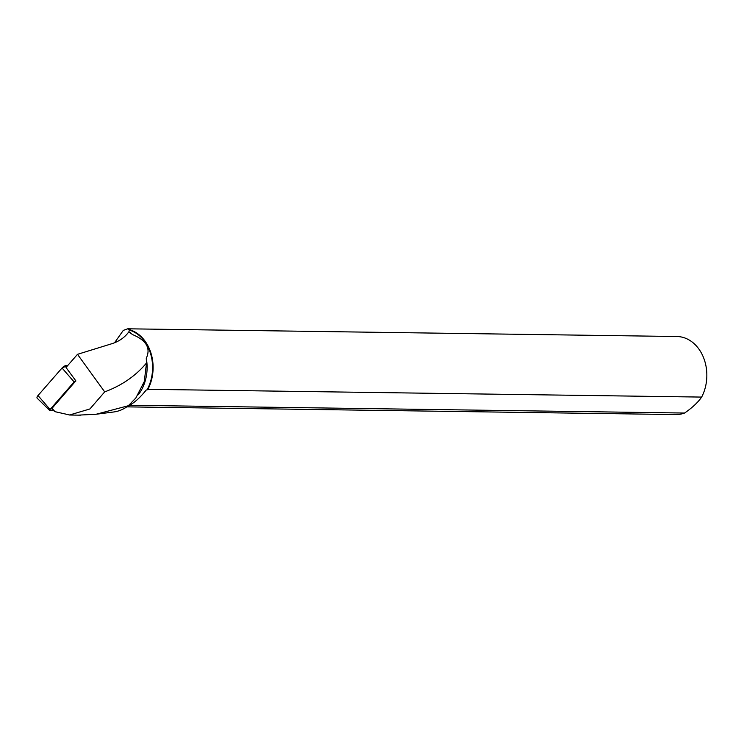 <?xml version="1.0" encoding="UTF-8"?>
<svg xmlns="http://www.w3.org/2000/svg" width="744" height="744" viewBox="0 0 744 744"><rect width="100%" height="100%" fill="white"/><g stroke="black" fill="none" stroke-linecap="round" stroke-linejoin="round"><path stroke-width="1.12" d="M75.925 380.965L66.011 367.49L77.497 354.33L104.699 391.883L89.912 408.958L69.629 414.975L54.963 411.664L52.145 409.433L52.052 408.307L75.721 380.974A1.497 0.651 142.1 0 0 74.121 381.932L50.071 409.488A1.497 0.651 142.1 0 0 49.755 410.521A1.497 0.651 142.1 0 0 50.164 410.623L53.168 410.344M49.755 410.521L37.2 398.235A3.878 1.683 -37.9 0 1 38 395.548L62.05 368.001A3.878 1.683 -37.9 0 1 66.197 365.518L67.871 365.36L62.05 368.001L38 395.548L50.071 409.488M96.618 414.185L113.758 411.971A44.594 34.856 90.8 0 0 128.368 405.722L135.873 397.947L144.299 381.533L146.494 363.016L146.27 358.292C150.911 348.285 146.447 340.436 132.888 334.735L128.703 332.01C124.648 337.543 119.031 341.44 111.87 343.709L77.497 354.33M146.27 358.292A38.669 30.216 90.8 0 1 138.384 394.692M115.115 341.961L123.299 330.382L127.689 328.829L129.354 330.085A38.669 30.216 90.8 0 1 146.996 389.968L146.289 389.958C140.607 396.998 135.371 401.881 130.591 404.615L131.297 404.624A38.669 30.216 90.8 0 1 128.582 405.545M129.354 330.085L128.852 332.066M104.699 391.883C121.839 385.476 135.771 375.85 146.494 363.016M128.368 405.722L96.181 414.241L78.148 415.143M128.703 332.01L130.172 332.447M126.805 406.866L675.794 414.566A39.032 30.504 -89.2 0 0 684.573 413.041L130.832 405.275A39.032 30.504 90.8 0 1 127.745 406.196M129.484 329.685A39.032 30.504 90.8 0 1 147.321 344.677A39.032 30.504 90.8 0 1 147.917 389.317L146.996 389.968M147.917 389.317L701.657 397.082A39.032 30.504 -89.2 0 0 703.396 357.26A39.032 30.504 -89.2 0 0 676.891 336.511L127.689 328.802M131.297 404.624L130.832 405.275M701.657 397.082C697.956 402.42 692.264 407.74 684.573 413.041M52.052 408.307L54.963 411.664M74.121 381.932L62.05 368.001M66.197 365.518L66.83 366.55M74.26 378.603L75.721 380.974M80.436 415.171L69.629 415.022"/></g></svg>
